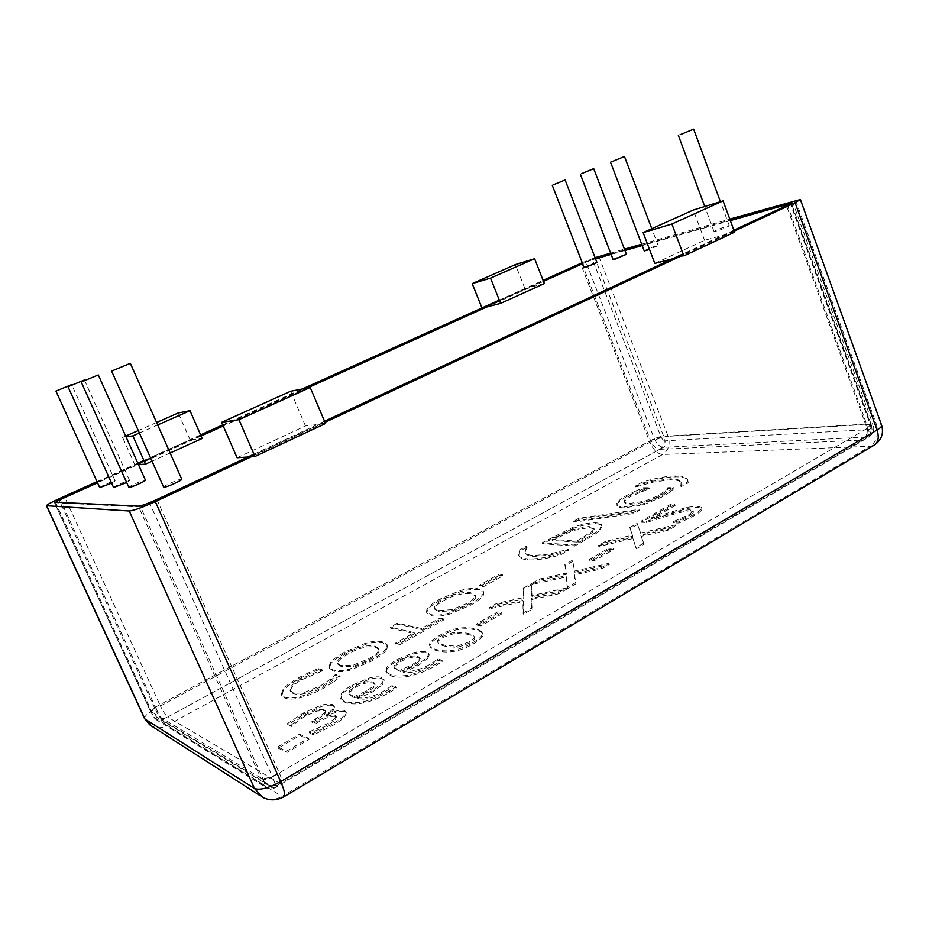 <?xml version="1.0" encoding="UTF-8"?>
<svg xmlns="http://www.w3.org/2000/svg" width="929" height="929" viewBox="0 0 929 929"><rect width="100%" height="100%" fill="white"/><g stroke="black" fill="none" stroke-linecap="round" stroke-linejoin="round"><path stroke-width="0.7" stroke-dasharray="4.64 3.48" d="M613.128 259.609C612.571 259.098 626.494 253.582 626.436 254.337M715.876 231.367L714.076 231.635C713.426 230.984 729.335 224.818 729.288 225.735C727.198 227.268 722.727 229.149 715.876 231.367M128.678 487.446C127.877 486.633 145.4 479.027 145.435 480.165M99.74 487.62C99.031 486.959 115.161 479.956 115.161 480.92L111.585 483.126M113.582 487.539C112.827 486.808 129.619 479.503 129.642 480.56L126.495 482.592M163.434 487.237C162.505 486.227 181.678 477.901 181.77 479.259M644.261 250.981C643.669 250.435 658.196 244.722 658.138 245.523L649.534 249.495M584.155 267.633C583.633 267.169 597.022 261.827 596.964 262.535M543.488 281.371L486.901 306.93L482.046 308.184L525.001 288.803L544.348 283.577M525.001 288.803L515.432 264.579M138.467 464.616L134.879 464.86L190.12 439.94L202.197 438.465M190.12 439.94L178.229 412.964M170.112 452.992L151.845 461.26M139.257 433.065L157.675 424.948M134.879 464.86L122.593 437.443L126.065 436.92M156.583 422.486L138.154 430.603M125.694 436.084L122.593 437.443M201.117 436.015L97.545 482.79M237.081 457.753L305.467 425.946L325.51 423.508M305.467 425.946L290.661 391.248M254.952 456.511L247.892 456.998M734.607 232.169L726.408 234.387L149.883 503.634L140.604 506.967L263.186 779.396C265.113 780.07 268.214 779.245 272.499 776.911L149.883 503.634M654.817 263.43L704.577 240.286L726.408 234.387L791.136 204.159L871.263 425.981L272.499 776.911C275.239 783.252 276.018 786.886 274.81 787.827L266.751 787.897C269.735 789.255 272.406 789.232 274.763 787.838L868.847 437.025C875.699 431.683 873.562 426.144 872.888 424.251L871.263 425.981C872.912 431.253 872.145 434.911 868.963 436.967L663.469 447.313C659.764 446.942 656.687 444.039 654.248 438.616L585.99 262.175L592.539 259.667L660.786 436.467L654.248 438.616L154.469 707.619C157.57 714.087 160.171 718.198 162.285 719.952L273.556 787.537L866.478 437.629C868.87 435.806 869.579 433.146 868.615 429.628C871.158 429.152 871.948 427.212 870.996 423.81L872.888 424.263L793.041 203.01L791.136 204.159M704.577 240.286L693.301 210.024M683.86 255.905L672.433 258.866M263.186 779.396C264.893 783.449 265.09 785.226 263.766 784.703L154.446 717.594L150.533 711.405L54.497 502.694L59.201 500.104L154.469 707.619C151.648 709.21 150.277 710.406 150.37 711.231L154.435 718.059L156.827 720.103L162.285 719.952L663.469 447.313C665.594 445.827 666.244 443.656 665.408 440.81L868.615 429.628M54.602 502.74L140.604 506.967M870.996 423.81L791.357 203.277L793.041 203.01M307.36 388.02L223.239 426.016M585.99 262.175L582.634 263.697M791.357 203.277L790.126 203.637M730.333 220.591L642.206 245.581M624.962 250.47L611.119 254.395M595.524 258.819L592.539 259.667M635.75 490.953L626.866 495.354C620.99 498.618 617.622 501.312 616.763 503.437L616.717 504.726C617.181 506.038 619.585 506.758 623.916 506.874L642.787 503.89L662.598 495.54L673.595 487.632L667.87 487.644L665.28 490.756L658.522 495.529L644.772 501.184L630.268 503.321C626.576 503.228 624.602 502.659 624.334 501.602L624.288 500.824C624.741 499.314 626.901 497.491 630.756 495.331L648.895 487.679L643.53 487.69L635.75 490.953L636.133 491.917L627.249 496.318C621.373 499.581 618.006 502.287 617.146 504.412L617.111 505.713C617.564 507.025 619.968 507.745 624.311 507.861L643.182 504.9L662.992 496.55L670.076 492.022L669.681 491.011M670.076 492.022L673.989 488.631L668.253 488.631L665.675 491.766L658.905 496.539L645.167 502.194L630.652 504.308C626.97 504.215 624.996 503.646 624.718 502.589L624.671 501.799C625.124 500.301 627.284 498.467 631.139 496.307L649.266 488.654L643.902 488.654L643.53 487.69M643.902 488.654L636.133 491.917M649.266 488.654L648.895 487.679M648.837 488.886L648.465 487.911M641.416 491.511L641.033 490.535M645.167 502.194L644.772 501.184M667.777 488.898L667.394 487.899M668.253 488.631L667.87 487.644M673.989 488.631L673.595 487.632M526.929 547.158L519.578 551.234L519.137 556.239C519.706 558.132 522.47 559.316 527.417 559.792C535.905 560.466 547.088 558.77 560.988 554.706L568.409 550.374L550.131 555.124L533.246 556.541C528.706 556.053 526.174 554.88 525.651 553.022L527.126 547.169L526.522 546.159L519.172 550.235L518.73 555.24C519.288 557.11 522.052 558.294 526.998 558.77C535.476 559.421 546.67 557.725 560.559 553.661L567.991 549.329L549.713 554.079L532.828 555.519C528.299 555.043 525.768 553.87 525.233 552.012L526.522 546.159M527.126 547.169L526.72 546.182M568.409 550.374L567.991 549.329M568.629 550.398L568.211 549.353M560.988 554.706L560.559 553.661M519.578 551.234L519.172 550.235M390.691 628.225L414.624 633.694L395.928 644.227L399.203 645.051L443.737 619.922L440.288 619.237L421.952 629.56L397.809 624.265L390.691 628.225L390.238 627.18L414.16 632.603L395.464 643.123L398.738 643.948L443.284 618.83L439.823 618.157L421.499 628.48L397.368 623.22L390.238 627.18M397.809 624.265L397.368 623.22M421.952 629.56L421.499 628.48M440.288 619.237L439.823 618.157M443.737 619.922L443.284 618.83M399.203 645.051L398.738 643.948M395.928 644.227L395.464 643.123M414.624 633.694L414.16 632.603M378.881 652.042C377.697 654.26 374.422 656.884 369.057 659.915L353.554 666.29L341.14 666.511L337.889 664.281C337.122 661.587 340.548 658.104 348.178 653.842C358.942 647.908 368.035 645.725 375.444 647.292L379.125 649.626L378.881 652.042L378.405 650.939C377.22 653.157 373.946 655.781 368.581 658.812L353.078 665.176L340.664 665.408L337.424 663.201C336.646 660.507 340.084 657.035 347.713 652.773C358.478 646.839 367.57 644.656 374.979 646.212L378.66 648.535L378.405 650.939M386.824 649.441L387.439 645.678L383.154 642.973C378.718 641.904 373.168 642.264 366.514 644.064L345.286 653.041C337.784 657.221 332.872 660.914 330.55 664.107L329.586 668.381L333.186 670.959C337.424 672.282 342.998 672.039 349.908 670.239L372.099 660.844C379.938 656.338 384.85 652.541 386.824 649.441L386.975 644.587L382.69 641.893C378.254 640.824 372.715 641.196 366.061 643.007L344.833 651.984C337.32 656.153 332.408 659.845 330.074 663.027L329.121 667.289L332.71 669.867C336.937 671.179 342.511 670.924 349.432 669.124L371.612 659.729C379.462 655.235 384.374 651.438 386.348 648.349M349.908 670.239L349.432 669.124M670.738 505.515L641.347 522.272L646.572 522.47L667.289 516.094C679.831 512.332 687.634 510.625 690.7 510.973L693.371 511.809L693.289 512.471L688.946 515.978L673.409 522.864L679.053 523.073L694.068 515.839C699.792 512.494 702.37 510.056 701.813 508.546L697.551 507.188L687.17 508.453L651.67 518.974L675.093 505.597L670.738 505.515L670.332 504.47L640.94 521.215L646.154 521.413L666.871 515.026C679.424 511.252 687.216 509.545 690.282 509.893L692.953 510.729L692.871 511.391L688.528 514.887L672.991 521.761L678.623 521.97L693.649 514.736C699.374 511.391 701.952 508.964 701.395 507.455L697.133 506.108L686.763 507.385L651.264 517.917L674.686 504.54L670.332 504.47M675.093 505.597L674.686 504.54M651.67 518.974L651.264 517.917M674.152 511.995L673.734 510.927M687.17 508.453L686.763 507.385M679.053 523.073L678.623 521.97M673.409 522.864L672.991 521.761M673.769 522.655L673.351 521.564M680.736 519.961L680.307 518.87M646.572 522.47L646.154 521.413M641.347 522.272L640.94 521.215M609.087 549.353L589.764 560.442L594.154 560.826L613.546 549.678L609.087 549.353L608.658 548.261L589.323 559.339L593.712 559.722L613.105 548.586L608.658 548.261M613.546 549.678L613.105 548.586M594.154 560.826L593.712 559.722M589.764 560.442L589.323 559.339M531.655 584.805L523.596 589.404L523.898 598.764L497.247 604.419L489.455 608.867L523.387 601.562L523.526 614.22L532.085 609.261L531.562 599.542L558.735 593.805L566.574 589.253L532.096 596.72L531.214 583.714L523.143 588.301L523.433 597.637L496.794 603.316L488.991 607.763L522.934 600.436L523.05 613.059L531.609 608.1L531.109 598.404L558.271 592.656L566.109 588.115L531.632 595.594L531.214 583.714M532.096 596.72L531.632 595.594M566.574 589.253L566.109 588.115M558.735 593.805L558.271 592.656M531.562 599.542L531.109 598.404M532.085 609.261L531.609 608.1M523.526 614.22L523.05 613.059M523.387 601.562L522.934 600.436M489.455 608.867L488.991 607.763M497.247 604.419L496.794 603.316M523.898 598.764L523.433 597.637M523.596 589.404L523.143 588.301M334.928 718.535L327.902 723.459L309.171 731.843L312.992 733.608L331.827 724.446C337.575 721.113 341.605 718.256 343.893 715.853L345.855 711.66L344.38 710.464C340.362 709.559 334.382 710.999 326.427 714.761L332.942 709.036L333.987 705.843L332.327 704.542C329.795 703.648 325.974 703.915 320.853 705.332L303.098 713.112L287.386 723.621L291.543 724.91C294.539 721.914 299.196 718.5 305.525 714.668L316.499 709.837L324.047 709.535L325.347 710.569L324.128 713.298L311.842 721.299L314.78 722.588L317.648 720.939C325.858 716.247 331.734 714.389 335.288 715.342L336.124 716.027L334.928 718.535L335.462 719.766L328.448 724.678L318.229 729.718L317.683 728.487M318.229 729.718L309.705 733.074L313.537 734.851L332.361 725.677C338.121 722.356 342.139 719.487 344.427 717.083L346.389 712.88L344.914 711.684C340.885 710.766 334.904 712.195 326.962 715.957L333.465 710.232L334.51 707.039L332.849 705.726C330.318 704.832 326.485 705.088 321.364 706.504L303.62 714.285L287.909 724.806L292.066 726.095C295.062 723.099 299.719 719.685 306.047 715.841L317.01 711.022L324.569 710.72L325.87 711.753L324.651 714.494L312.376 722.507L315.314 723.796L318.182 722.147C326.393 717.455 332.268 715.597 335.822 716.549L336.658 717.234L335.462 719.766M315.314 723.796L314.78 722.588M312.376 722.507L311.842 721.299M317.01 711.022L316.499 709.837M292.066 726.095L291.543 724.91M291.451 726.455L290.916 725.259M287.909 724.806L287.386 723.621M333.465 710.232L332.942 709.036M326.694 715.853L326.172 714.645M326.962 715.957L326.427 714.761M344.427 717.083L343.893 715.853M313.537 734.851L312.992 733.608M309.705 733.074L309.171 731.843M310.24 732.772L309.694 731.541M278.189 748.217L287.177 752.374L309.102 739.449L299.904 735.431L278.189 748.217L277.643 746.974L286.62 751.12L308.544 738.207L299.359 734.2L277.643 746.974M299.904 735.431L299.359 734.2M309.102 739.449L308.544 738.207M287.177 752.374L286.62 751.12M354.634 697.83L349.385 694.962L349.827 692.117L355.877 687.228C362.763 683.291 368.569 681.921 373.284 683.129L375.177 684.441L374.12 687.158L367.245 692.035L354.634 697.83L354.123 696.634L348.874 693.789L349.316 690.955L355.366 686.066C362.264 682.13 368.058 680.76 372.773 681.956L374.677 683.256L373.609 685.974L366.734 690.839L354.123 696.634M374.12 687.158L373.609 685.974M349.827 692.117L349.316 690.955M381.993 683.442L383.77 679.111L381.18 677.287C377.975 676.428 373.713 676.753 368.407 678.251L352.335 685.068C346.889 688.168 343.231 691.013 341.373 693.591L340.397 698.109L344.613 701.221C349.397 703.079 355.633 703.218 363.32 701.662C371.077 700.048 379.775 696.495 389.402 691.002L396.068 686.763L392.154 685.509L384.803 690.479C374.015 696.645 364.691 699.026 356.841 697.621L371.774 690.874L381.993 683.442L382.493 684.627L384.281 680.283L381.691 678.449C378.475 677.589 374.213 677.915 368.906 679.413L352.834 686.229C347.388 689.33 343.742 692.175 341.884 694.753L341.373 693.591M341.884 694.753L340.908 699.293L345.135 702.405C349.919 704.275 356.155 704.426 363.843 702.87C371.612 701.256 380.298 697.702 389.925 692.221L396.578 687.971L392.665 686.705L385.314 691.687C374.538 697.853 365.213 700.234 357.351 698.817L372.297 692.07L382.493 684.627M357.351 698.817L356.841 697.621M392.317 686.914L391.794 685.707M392.665 686.705L392.154 685.509M396.578 687.971L396.068 686.763M400.469 671.493L394.651 668.694L394.953 666.337L400.654 661.669C407.32 657.86 413.126 656.455 418.085 657.453L420.233 658.766L419.351 661.169L412.79 665.838L400.469 671.493L399.969 670.32L394.151 667.533L394.465 665.176L400.167 660.519C406.832 656.71 412.639 655.305 417.585 656.292L419.734 657.604L418.851 659.996L412.29 664.665L399.969 670.32M419.351 661.169L418.851 659.996M394.953 666.337L394.465 665.176M427.177 657.453L428.675 653.633L425.726 651.775C422.358 651.066 418.015 651.461 412.731 652.971L396.95 659.671C391.69 662.667 388.229 665.385 386.58 667.8L385.86 671.655L390.691 674.791C395.777 676.382 402.187 676.37 409.898 674.744C417.69 673.06 426.225 669.565 435.538 664.27L441.925 660.194L437.791 659.114L430.766 663.898C420.349 669.855 411.036 672.271 402.849 671.168L417.469 664.572L427.177 657.453L427.677 658.615L429.175 654.782L426.225 652.924C422.846 652.204 418.503 652.611 413.219 654.121L397.438 660.809C392.177 663.805 388.717 666.523 387.079 668.961L386.58 667.8M387.079 668.961L386.359 672.817L391.19 675.964C396.288 677.566 402.687 677.555 410.409 675.929C418.189 674.257 426.736 670.773 436.038 665.466L442.436 661.378L438.291 660.298L431.277 665.083C420.849 671.04 411.547 673.467 403.349 672.341L417.969 665.745L427.677 658.615M403.349 672.341L402.849 671.168M437.954 660.496L437.454 659.311M438.291 660.298L437.791 659.114M442.436 661.378L441.925 660.194M466.637 634.159C471.119 635.053 473.744 636.156 474.51 637.491L474.556 637.584C475.253 638.908 473.535 640.766 469.412 643.182L457.231 647.443L445.455 646.317C441.124 645.411 438.662 644.296 438.07 642.984L438.047 642.938C437.35 641.649 439.115 639.779 443.33 637.34L454.955 633.276L466.637 634.159M466.161 633.021C470.643 633.892 473.256 634.995 474.022 636.33L474.069 636.423C474.765 637.735 473.047 639.593 468.913 642.009L456.731 646.27L444.968 645.167C440.636 644.261 438.174 643.158 437.594 641.846L437.571 641.8C436.874 640.511 438.639 638.641 442.854 636.214L454.478 632.138L466.161 633.021M472.606 642.822C480.061 638.478 483.254 635.088 482.163 632.637C481.396 630.872 478.644 629.502 473.918 628.561C462.77 626.239 451.297 628.538 439.475 635.459C431.857 639.779 428.594 643.205 429.686 645.713C430.359 647.339 432.809 648.674 437.036 649.719C448.103 652.53 459.96 650.23 472.606 642.822L473.105 644.006C480.56 639.663 483.742 636.26 482.65 633.81C481.884 632.022 479.132 630.663 474.405 629.699C463.246 627.365 451.761 629.653 439.951 636.586C432.333 640.905 429.07 644.331 430.162 646.851C430.847 648.488 433.297 649.835 437.524 650.881C448.602 653.702 460.459 651.415 473.105 644.006M498.095 613.024L476.972 625.147L480.92 625.914L502.136 613.721L498.095 613.024L497.63 611.897L476.496 624.009L480.444 624.776L501.66 612.583L497.63 611.897M502.136 613.721L501.66 612.583M480.92 625.914L480.444 624.776M476.972 625.147L476.496 624.009M573.065 561.197L565.273 565.645L566.527 574.296L539.795 580.172L532.259 584.469L566.295 576.897L567.724 588.591L575.98 583.807L574.47 574.83L601.713 568.873L609.285 564.484L574.726 572.206L572.636 560.117L564.832 564.565L566.086 573.181L539.354 579.081L531.806 583.377L565.842 575.783L567.259 587.442L575.515 582.657L574.017 573.716L601.26 567.747L608.832 563.357L574.273 571.103L572.636 560.117M574.726 572.206L574.273 571.103M609.285 564.484L608.832 563.357M601.713 568.873L601.26 567.747M574.47 574.83L574.017 573.716M575.98 583.807L575.515 582.657M567.724 588.591L567.259 587.442M566.295 576.897L565.842 575.783M532.259 584.469L531.806 583.377M539.795 580.172L539.354 579.081M566.527 574.296L566.086 573.181M565.273 565.645L564.832 564.565M637.549 524.432L630.152 528.659L632.835 536.242L605.998 542.42L598.845 546.496L633.009 538.541L636.342 548.795L644.145 544.266L641.161 536.416L668.497 530.157L675.65 526L641.01 534.094L637.131 523.375L629.734 527.591L632.405 535.162L605.569 541.363L598.427 545.428L632.579 537.461L635.9 547.68L643.704 543.151L640.731 535.325L668.067 529.042L675.22 524.897L640.58 533.014L637.131 523.375M641.01 534.094L640.58 533.014M675.65 526L675.22 524.897M668.497 530.157L668.067 529.042M641.161 536.416L640.731 535.325M644.145 544.266L643.704 543.151M636.342 548.795L635.9 547.68M633.009 538.541L632.579 537.461M598.845 546.496L598.427 545.428M605.998 542.42L605.569 541.363M632.835 536.242L632.405 535.162M630.152 528.659L629.734 527.591M309.473 672.306L298.592 677.729C291.009 681.944 285.795 685.776 282.927 689.248L281.348 694.555L284.274 696.959C288.141 698.492 293.634 698.318 300.729 696.402C307.813 694.532 315.442 691.304 323.606 686.728L339.724 675.685L335.648 674.315L330.538 679.099L320.714 685.718L305.002 692.186C299.846 693.452 295.677 693.51 292.519 692.337L290.034 690.398L290.974 686.554C292.89 684.069 296.351 681.433 301.333 678.646L322.177 669.809L318.38 668.543L309.473 672.306L309.949 673.374L299.068 678.809C291.497 683.024 286.271 686.868 283.403 690.34L281.835 695.658L284.773 698.062C288.64 699.618 294.133 699.432 301.228 697.54C308.312 695.658 315.941 692.43 324.093 687.855L333.883 681.735L333.395 680.609M333.883 681.735L340.211 676.8L336.124 675.429L331.026 680.214L321.202 686.845L305.502 693.313C300.334 694.578 296.177 694.625 293.007 693.452L290.522 691.501L291.462 687.657C293.378 685.149 296.827 682.513 301.809 679.738L322.653 670.901L318.856 669.623L318.38 668.543M318.856 669.623L309.949 673.374M322.653 670.901L322.177 669.809M322.096 671.214L321.62 670.123M314.107 673.943L313.63 672.863M305.502 693.313L305.002 692.186M335.508 675.778L335.032 674.663M336.124 675.429L335.648 674.315M340.211 676.8L339.724 675.685M475.753 597.533C475.009 599.449 472.141 601.818 467.171 604.628L452.237 610.759L439.15 611.607L434.865 609.424C434.226 607.206 437.153 604.291 443.656 600.668C453.689 595.141 462.816 592.83 471.026 593.747L475.787 596.035L475.753 597.533L475.311 596.464C474.556 598.381 471.7 600.738 466.718 603.548L451.796 609.691L438.697 610.55L434.424 608.367C433.785 606.172 436.723 603.258 443.226 599.623C453.259 594.107 462.387 591.796 470.597 592.702L475.346 594.978L475.311 596.464M483.556 594.943L483.777 592.47L478.203 589.729C473.256 589.067 467.461 589.671 460.83 591.529L440.416 600.146C433.425 604.047 429.082 607.38 427.363 610.167L426.91 613.082L431.753 615.741C436.549 616.612 442.401 616.113 449.299 614.255L470.597 605.232C477.854 601.063 482.174 597.637 483.556 594.943L483.335 591.401L477.761 588.684C472.826 588.034 467.032 588.638 460.401 590.496L439.974 599.112C432.995 603.002 428.641 606.347 426.922 609.134L426.469 612.037L431.311 614.684C436.096 615.544 441.949 615.044 448.846 613.175L470.144 604.152C477.413 599.995 481.733 596.569 483.115 593.886M449.299 614.255L448.846 613.175M499.187 575.434L479.968 586.187L483.568 586.687L502.868 575.875L499.187 575.434L498.768 574.401L479.538 585.142L483.138 585.642L502.438 574.842L498.768 574.401M502.868 575.875L502.438 574.842M483.568 586.687L483.138 585.642M479.968 586.187L479.538 585.142M577.269 542.13L552.453 540.481L572.438 530.645L589.358 527.486L594.258 529.135L592.923 532.073L577.269 542.13L576.863 541.096L552.047 539.482L572.032 529.646L588.951 526.476L593.852 528.113L592.516 531.04L576.863 541.096M592.923 532.073L592.516 531.04M552.453 540.481L552.047 539.482M572.438 530.645L572.032 529.646M599.948 528.845L601.516 524.931C601.028 523.666 598.996 522.957 595.431 522.818C588.893 522.725 581.171 524.304 572.276 527.556L542.141 542.768L574.192 545.021L585.328 538.739C593.794 533.931 598.671 530.633 599.948 528.845L600.355 529.867L601.922 525.953C601.435 524.688 599.402 523.979 595.826 523.817C589.288 523.724 581.566 525.303 572.67 528.543L572.276 527.556M572.67 528.543L542.536 543.767L574.61 546.066L585.746 539.784C594.212 534.965 599.077 531.667 600.355 529.867M574.61 546.066L574.192 545.021M542.536 543.767L542.141 542.768M639.384 510.439L579.231 519.276L574.017 522.168L633.996 513.482L639.384 510.439L638.978 509.417L578.837 518.301L573.623 521.181L633.59 512.46L638.978 509.417M633.996 513.482L633.59 512.46M574.017 522.168L573.623 521.181M579.231 519.276L578.837 518.301M687.832 481.849L687.541 479.828C687.007 477.146 682.931 475.845 675.313 475.903C665.826 476.194 654.713 478.296 642.009 482.232L635.517 485.948L652.762 481.152L670.134 478.795C675.209 478.807 678.472 479.503 679.947 480.897L681.027 482.337L680.899 485.762L687.832 481.849L688.215 482.859L687.924 480.827C687.39 478.145 683.314 476.821 675.697 476.879C666.198 477.158 655.084 479.259 642.38 483.185L635.889 486.901L635.517 485.948M635.889 486.901L653.133 482.116L670.517 479.77C675.58 479.782 678.855 480.49 680.33 481.896L681.41 483.335L681.062 486.773L688.215 482.859M681.294 486.761L680.899 485.762M681.062 486.773L680.667 485.762M635.68 486.901L635.308 485.948M642.38 483.185L642.009 482.232M582.251 262.698L595.083 257.67M734.235 231.147L683.465 254.86M325.011 422.335L254.43 455.303M787.177 204.461L866.594 424.077C868.545 431.102 867.117 436.433 862.309 440.079L864.69 439.487C867.953 437.478 868.743 433.797 867.071 428.443L870.345 424.959L866.594 424.077L663.666 436.293L650.555 440.601C653.006 446.036 656.071 448.939 659.776 449.334C664.038 446.35 665.338 442.007 663.666 436.293L595.071 258.425L582.448 263.221M733.875 230.195L683.094 253.884M324.546 421.232L253.942 454.176M610.945 253.919L624.776 249.982M642.02 245.082L730.136 220.034M97.301 482.244L138.107 463.815M144.169 461.086L200.885 435.48M223.006 425.494L304.991 388.473M499.512 300.659L543.302 280.895M610.62 253.094L624.462 249.146M641.695 244.222L729.788 219.093M97.011 481.617L137.84 463.199M143.89 460.47L200.618 434.877M222.739 424.89L302.297 388.996M499.291 300.113L543.093 280.361M263.766 784.703L266.751 787.897L156.827 720.103L154.446 717.594M150.533 711.405L54.497 502.694M660.786 436.467C662.005 439.185 663.55 440.636 665.408 440.81M627.249 496.318L626.866 495.354M631.139 496.307L630.756 495.331M624.671 501.799L624.288 500.824M630.652 504.308L630.268 503.321M658.905 496.539L658.522 495.529M665.675 491.766L665.28 490.756M662.992 496.55L662.598 495.54M643.182 504.9L642.787 503.89M624.311 507.861L623.916 506.874M617.146 504.412L616.763 503.437M533.246 556.541L532.828 555.519M550.131 555.124L549.713 554.079M527.417 559.792L526.998 558.77M369.057 659.915L368.581 658.812M353.554 666.29L353.078 665.176M341.14 666.511L340.664 665.408M375.444 647.292L374.979 646.212M372.099 660.844L371.612 659.729M333.186 670.959L332.71 669.867M330.55 664.107L330.074 663.027M345.286 653.041L344.833 651.984M366.514 644.064L366.061 643.007M383.154 642.973L382.69 641.893M697.551 507.188L697.133 506.108M694.068 515.839L693.649 514.736M688.946 515.978L688.528 514.887M693.289 512.471L692.871 511.391M690.7 510.973L690.282 509.893M667.289 516.094L666.871 515.026M328.448 724.678L327.902 723.459M335.822 716.549L335.288 715.342M318.182 722.147L317.648 720.939M315.999 720.416L315.477 719.209M324.651 714.494L324.128 713.298M324.569 710.72L324.047 709.535M306.047 715.841L305.525 714.668M303.62 714.285L303.098 713.112M321.364 706.504L320.853 705.332M332.849 705.726L332.327 704.542M344.914 711.684L344.38 710.464M332.361 725.677L331.827 724.446M367.245 692.035L366.734 690.839M352.718 697.273L352.207 696.088M355.877 687.228L355.366 686.066M373.284 683.129L372.773 681.956M381.691 678.449L381.18 677.287M372.297 692.07L371.774 690.874M385.314 691.687L384.803 690.479M389.925 692.221L389.402 691.002M363.843 702.87L363.32 701.662M345.135 702.405L344.613 701.221M352.834 686.229L352.335 685.068M368.906 679.413L368.407 678.251M412.79 665.838L412.29 664.665M398.448 671.028L397.949 669.855M400.654 661.669L400.167 660.519M418.085 657.453L417.585 656.292M426.225 652.924L425.726 651.775M417.969 665.745L417.469 664.572M431.277 665.083L430.766 663.898M436.038 665.466L435.538 664.27M410.409 675.929L409.898 674.744M391.19 675.964L390.691 674.791M397.438 660.809L396.95 659.671M413.219 654.121L412.731 652.971M474.51 637.491L474.022 636.33M457.231 647.443L456.731 646.27M445.455 646.317L444.968 645.167M438.07 642.984L437.594 641.846M443.33 637.34L442.854 636.214M454.955 633.276L454.478 632.138M474.405 629.699L473.918 628.561M437.524 650.881L437.036 649.719M439.951 636.586L439.475 635.459M299.068 678.809L298.592 677.729M301.809 679.738L301.333 678.646M291.462 687.657L290.974 686.554M293.007 693.452L292.519 692.337M321.202 686.845L320.714 685.718M331.026 680.214L330.538 679.099M324.093 687.855L323.606 686.728M301.228 697.54L300.729 696.402M284.773 698.062L284.274 696.959M283.403 690.34L282.927 689.248M467.171 604.628L466.718 603.548M452.237 610.759L451.796 609.691M439.15 611.607L438.697 610.55M471.026 593.747L470.597 592.702M470.597 605.232L470.144 604.152M431.753 615.741L431.311 614.684M427.363 610.167L426.922 609.134M440.416 600.146L439.974 599.112M460.83 591.529L460.401 590.496M478.203 589.729L477.761 588.684M582.193 539.354L581.786 538.332M557.272 537.798L556.866 536.799M589.358 527.486L588.951 526.476M595.826 523.817L595.431 522.818M585.746 539.784L585.328 538.739M553.487 537.682L553.08 536.683M675.697 476.879L675.313 475.903M680.33 481.896L679.947 480.897M670.517 479.77L670.134 478.795M653.133 482.116L652.762 481.152M662.691 454.502L166.918 725.595L282.033 796.374L870.264 446.28L662.691 454.502C657.523 453.933 653.25 449.88 649.847 442.32C656.524 438.952 662.621 436.955 668.114 436.328C670.448 444.283 668.636 450.333 662.691 454.502M874.584 444.91L870.264 446.28C876.964 441.159 878.95 433.692 876.233 423.856C879.368 423.694 881.156 424.112 881.598 425.134M260.283 795.781L262.582 797.256C268.899 800.392 275.39 800.09 282.033 796.374L284.146 796.617M144.541 718.57C144.285 716.236 148.106 712.845 156.002 708.409C160.311 717.397 163.945 723.134 166.918 725.595C161.6 728.324 156.42 728.441 151.381 725.921L149.708 724.852M59.653 498.478L156.002 708.409L649.847 442.32L580.532 263.464M598.845 256.45L668.114 436.328L876.233 423.856L795.642 200.292M55.45 502.241L152.008 712.288L156.85 717.351C160.38 719.011 163.992 718.907 167.673 717.014C165.536 715.284 162.923 711.196 159.834 704.728C154.214 707.886 151.497 710.29 151.682 711.939L260.701 777.898C264.533 779.234 270.734 777.573 279.281 772.94C282.044 779.361 282.776 782.996 281.475 783.879L280.256 783.577C275.669 786.131 271.175 786.387 266.762 784.331L260.701 777.898L138.363 506.154M582.111 263.929L650.555 440.601L159.834 704.728L64.879 497.538M280.256 783.577L167.673 717.014L659.776 449.334L862.309 440.079L280.256 783.577M156.873 499.488L279.281 772.94L867.071 428.443L786.468 205.646M729.288 225.735L720.416 201.698M714.076 231.635L704.751 206.505M115.161 480.92L71.881 385.07M129.642 480.56L84.632 380.507M658.138 245.523L651.786 228.708M624.334 501.602L624.718 502.589M616.717 504.726L617.111 505.713M518.73 555.24L519.137 556.239M337.889 664.281L337.424 663.201M379.125 649.626L378.66 648.535M329.121 667.289L329.586 668.381M386.975 644.587L387.439 645.678M701.395 507.455L701.813 508.546M692.953 510.729L693.371 511.809M336.124 716.027L336.658 717.234M325.347 710.569L325.87 711.753M333.987 705.843L334.51 707.039M345.855 711.66L346.389 712.88M349.385 694.962L348.874 693.789M375.177 684.441L374.677 683.256M383.77 679.111L384.281 680.283M340.397 698.109L340.908 699.293M394.651 668.694L394.151 667.533M420.233 658.766L419.734 657.604M428.675 653.633L429.175 654.782M385.86 671.655L386.359 672.817M474.556 637.584L474.069 636.423M438.047 642.938L437.571 641.8M482.163 632.637L482.65 633.81M429.686 645.713L430.162 646.851M290.034 690.398L290.522 691.501M281.348 694.555L281.835 695.658M434.865 609.424L434.424 608.367M475.787 596.035L475.346 594.978M426.469 612.037L426.91 613.082M483.335 591.401L483.777 592.47M594.258 529.135L593.852 528.113M601.516 524.931L601.922 525.953M687.541 479.828L687.924 480.827M681.027 482.337L681.41 483.335M55.252 502.159L151.682 711.939L156.85 717.351L266.762 784.331C271.663 786.677 276.575 786.526 281.475 783.879L864.69 439.487C870.171 435.933 872.064 431.091 870.345 424.959L790.289 203.346"/><path stroke-width="1.39" d="M581.508 173.677L593.712 168.648L581.508 173.677M593.712 168.648L626.436 254.337L614.394 259.423L613.128 259.609L580.323 174.129M680.051 134.74L693.638 129.143L680.051 134.74M81.38 381.947L98.3 374.944L81.38 381.947M98.3 374.944L145.435 480.165C146.294 480.827 130.873 487.702 128.934 487.528L81.195 382.005M56.088 391.039L71.672 384.594L56.088 391.039M111.585 483.126L99.74 487.62L55.937 391.086M68.177 386.696L84.4 379.984L68.177 386.696M126.495 482.592L113.582 487.539L68.014 386.743M111.84 370.985L130.339 363.332L111.84 370.985M130.339 363.332L181.77 479.259C182.758 480.084 166.14 487.539 163.759 487.342L111.585 371.066M611.851 161.681L624.485 156.49L611.851 161.681M649.534 249.495L644.261 250.981L610.539 162.18M553.289 184.825L565.111 179.959L553.289 184.825M565.111 179.959L596.964 262.535L585.293 267.471L584.155 267.633L552.244 185.219M534.593 258.703L515.432 264.579L472.199 283.612L490.535 278.131L534.593 258.703L544.348 283.577L500.603 303.377L490.535 278.131M500.603 303.377L486.901 306.93L307.36 388.02M481.954 307.94L472.199 283.612M170.112 452.992L202.197 438.465L189.992 410.688L178.229 412.964L156.583 422.486M151.845 461.26L145.528 464.117L132.893 435.875L139.257 433.065M157.675 424.948L189.992 410.688M145.528 464.117L138.467 464.616M126.065 436.92L132.893 435.875M138.154 430.603L125.694 436.084M310.216 387.474L290.661 391.248L221.625 422.323L238.962 419.676L310.216 387.474L325.51 423.508L254.952 456.511L238.962 419.676M247.892 456.998L237.081 457.753L221.625 422.323M723.076 200.885L693.301 210.024L643.135 232.598L671.888 224.017L723.076 200.885L734.607 232.169L683.86 255.905L671.888 224.017M672.433 258.866L654.817 263.43L643.135 232.598M97.545 482.79L59.201 500.104M223.239 426.016L201.117 436.015M582.634 263.697L543.488 281.371M790.126 203.637L730.333 220.591M642.206 245.581L624.962 250.47M611.119 254.395L595.524 258.819M254.43 455.303L155.282 501.625C142.358 507.478 133.671 510.602 129.224 510.996L46.45 505.736C46.845 504.749 51.246 502.334 59.653 498.478L97.011 481.617M543.093 280.361L582.251 262.698M595.083 257.67L610.62 253.094M729.788 219.093L800.392 199.526L795.085 202.719L734.235 231.147M683.465 254.86L325.011 422.335M64.879 497.538L64.635 496.992L55.45 502.241L138.363 506.154C141.568 505.84 147.746 503.623 156.873 499.488L253.942 454.176M582.448 263.221L582.111 263.929M733.875 230.195L786.468 205.646L790.289 203.346L786.968 203.881L787.177 204.461M683.094 253.884L324.546 421.232M595.35 258.355L610.945 253.919M624.776 249.982L642.02 245.082M730.136 220.034L786.968 203.881M64.635 496.992L97.301 482.244M138.107 463.815L144.169 461.086M200.885 435.48L223.006 425.494M304.991 388.473L499.512 300.659M543.302 280.895L581.937 263.453M624.462 249.146L641.695 244.222M137.84 463.199L143.89 460.47M200.618 434.877L222.739 424.89M302.297 388.996L499.291 300.113M874.584 444.91C881.586 439.835 883.92 433.239 881.598 425.134C881.935 426.353 880.425 427.979 877.057 429.999C879.38 437.454 878.265 442.599 873.713 445.421L284.146 796.617M795.085 202.719L877.057 429.999L280.686 781.568C268.597 788.152 259.876 790.451 254.5 788.477L262.582 797.256C269.607 800.833 276.679 800.693 283.798 796.827C285.586 795.63 284.553 790.544 280.686 781.568L155.282 501.625M260.283 795.781L151.381 725.921L144.541 718.57L149.708 724.852M129.224 510.996L254.5 788.477L144.97 719.046L46.717 505.852M720.416 201.698L693.638 129.143M704.751 206.505L678.356 135.379M651.786 228.708L624.485 156.49M144.541 718.57L46.45 505.736M881.598 425.134L800.392 199.526"/></g></svg>

